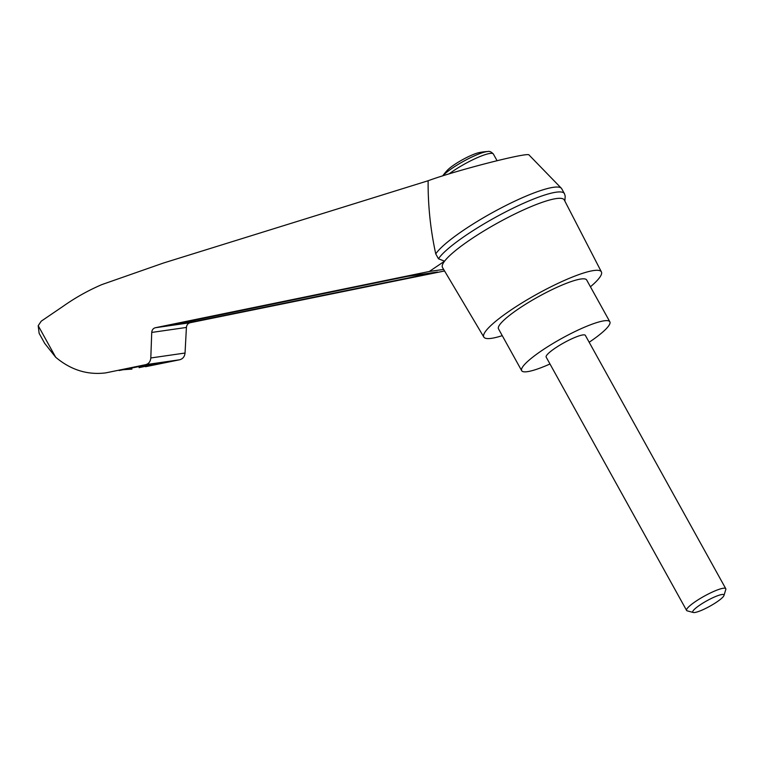 <?xml version="1.0" encoding="UTF-8"?>
<svg xmlns="http://www.w3.org/2000/svg" width="764" height="764" viewBox="0 0 764 764"><rect width="100%" height="100%" fill="white"/><g stroke="black" fill="none" stroke-linecap="round" stroke-linejoin="round"><path stroke-width="1.15" d="M145.552 366.71L179.635 359.777C182.844 358.899 184.64 356.645 185.041 353.035L186.416 327.441L151.73 332.435L150.804 357.972C150.47 361.573 148.751 363.807 145.647 364.676L105.738 372.88C87.468 375.162 70.785 369.948 55.686 357.246L44.684 343.361L39.136 333.333L38.2 325.693L41.227 321.176L62.868 306.469C75.206 297.74 88.223 290.435 101.918 284.571L163.343 263.064L428.126 180.743C457.092 170.076 528.898 151.75 529.051 154.996L561.349 188.25A72.809 12.692 -29 0 1 561.712 188.737L564.415 193.626A72.809 12.692 -29 0 1 564.5 193.789L565.207 196.138L564.854 201.075M428.126 180.743C427.926 205.258 430.466 229.639 435.747 253.887A72.809 12.692 -29 0 1 500.84 208.104A72.809 12.692 -29 0 1 561.349 188.25M502.254 335.654A67.213 11.718 -29 0 1 483.832 337.077L442.509 267.495A69.62 12.138 -29 0 1 444.562 261.192L429.301 271.478L155.34 327.737C153.163 328.348 151.969 329.914 151.73 332.435M483.832 337.077A67.213 11.718 -29 0 1 536.911 294.188A67.213 11.718 -29 0 1 601.402 271.908L564.29 199.987A69.62 12.138 -29 0 0 509.111 216.871A69.62 12.138 -29 0 0 444.562 261.192L438.46 258.767L435.747 253.887M407.212 276.406L437.419 272.051L195.03 321.348L169.054 325.435L407.212 276.406M443.655 269.415L429.301 271.478M186.416 327.441C186.693 324.91 187.954 323.334 190.198 322.714L444.572 270.972M442.833 175.825A27.876 4.861 151 0 1 464.837 160.583A27.876 4.861 151 0 1 487.852 151.511A59.745 59.745 0 0 0 479.295 152.571A20.79 3.629 151 0 0 454.972 164.26A20.79 3.629 151 0 0 447.332 170.286A59.745 59.745 0 0 0 442.7 175.863M601.402 271.908A67.213 11.718 -29 0 1 590.438 286.777M131.943 369.107L122.928 369.738M105.738 372.88L112.642 371.457M119.117 370.521L150.059 364.38L164.155 362.346L139.086 367.646M438.46 258.767A72.809 12.692 -29 0 1 505.052 212.211A72.809 12.692 -29 0 1 564.415 193.626M549.984 363.989A50.405 8.786 -29 0 1 521.669 370.683A50.405 8.786 -29 0 1 561.502 338.557A50.405 8.786 -29 0 1 609.853 321.806A50.405 8.786 -29 0 1 589.168 342.262M686.588 610.426L546.164 357.103A22.404 3.906 -29 0 1 555.867 347.668A22.404 3.906 -29 0 1 585.358 335.377L725.771 588.7A22.404 3.906 151 0 0 696.281 600.991A22.404 3.906 151 0 0 686.588 610.426A22.404 3.906 151 0 0 687.228 610.856L693.292 612.489A17.82 3.104 151 0 0 709.871 606.224A17.82 3.104 151 0 0 723.976 595.481A17.82 3.104 151 0 0 716.727 596.063A17.82 3.104 151 0 0 700.492 604.639A17.82 3.104 151 0 0 693.292 612.489M521.669 370.683L498.5 328.873A50.405 8.786 -29 0 1 538.324 296.747A50.405 8.786 -29 0 1 586.676 279.996L609.853 321.806M723.976 595.481L725.8 589.474A22.404 3.906 151 0 0 725.771 588.7M38.2 325.693L55.686 357.246M190.198 322.714L155.34 327.737M487.852 151.511C489.447 150.995 491.29 151.835 493.372 154.032A29.872 5.205 151 0 0 476.402 158.081A29.872 5.205 151 0 0 449.137 173.867M185.041 353.035L150.804 357.972M179.635 359.777L145.647 364.676M195.03 321.348L194.677 320.068M185.375 323.124L185.079 322.036M497.058 160.679L493.372 154.032"/></g></svg>
